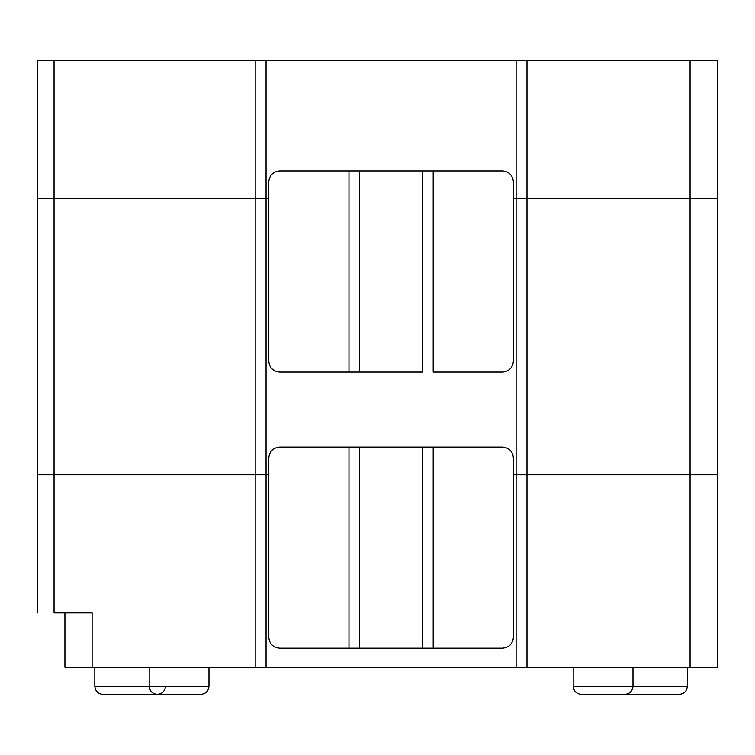 <?xml version="1.0" encoding="UTF-8"?>
<svg xmlns="http://www.w3.org/2000/svg" width="755" height="755" viewBox="0 0 755 755"><rect width="100%" height="100%" fill="white"/><g stroke="black" fill="none" stroke-linecap="round" stroke-linejoin="round"><path stroke-width="1.13" d="M516.118 198.659L516.118 60.579L266.062 60.579L266.062 198.659L268.78 198.659L266.062 198.659L266.062 60.579L516.118 60.579L516.118 198.659L717.25 198.659L717.25 60.579L717.25 198.659L690.07 198.659L690.07 60.579L690.07 198.659L526.99 198.659L526.99 60.579L526.99 198.659L513.4 198.659L516.118 198.659L516.118 474.801L513.4 474.801L516.118 474.801L516.118 198.659L526.99 198.659L526.99 474.801L516.118 474.801L717.25 474.801L717.25 198.659L690.07 198.659L690.07 474.801L526.99 474.801L526.99 198.659L516.118 198.659M717.25 60.579L516.118 60.579L717.25 60.579M255.19 198.659L37.75 198.659L37.75 60.579L266.062 60.579L37.75 60.579L37.75 198.659L54.058 198.659L54.058 60.579L54.058 198.659L255.19 198.659L255.19 60.579L255.19 198.659L266.062 198.659L54.058 198.659L54.058 474.801L255.19 474.801L255.19 198.659L255.19 474.801L37.75 474.801L37.75 198.659L37.75 474.801L54.058 474.801L54.058 198.659L266.062 198.659L266.062 474.801L255.19 474.801L266.062 474.801L266.062 198.659L255.19 198.659M433.2 372.064L502.528 372.064C509.087 371.375 512.711 367.751 513.4 361.192L513.4 181.804C512.711 175.245 509.087 171.621 502.528 170.932L433.2 170.932L433.2 372.064L433.2 170.932L422.668 170.932L422.668 372.064L359.512 372.064L359.512 170.932L348.98 170.932L348.98 372.064L359.512 372.064L348.98 372.064L348.98 170.932L279.652 170.932C273.093 171.621 269.469 175.245 268.78 181.804C269.469 175.245 273.093 171.621 279.652 170.932L502.528 170.932C509.087 171.621 512.711 175.245 513.4 181.804L513.4 361.192C512.711 367.751 509.087 371.375 502.528 372.064L433.2 372.064M717.25 474.801L690.07 474.801L690.07 198.659L526.99 198.659L717.25 198.659L717.25 474.801L690.07 474.801L717.25 474.801L717.25 667.241L717.25 474.801M268.78 474.801L266.062 474.801L268.78 474.801M268.78 198.659L266.062 198.659L268.78 198.659M268.78 361.192L268.78 181.804L268.78 361.192C269.469 367.751 273.093 371.375 279.652 372.064C273.093 371.375 269.469 367.751 268.78 361.192M279.652 372.064L348.98 372.064L279.652 372.064M359.512 372.064L422.668 372.064L422.668 170.932L359.512 170.932L359.512 372.064M37.75 474.801L266.062 474.801L54.058 474.801L54.058 612.881L92.11 612.881L54.058 612.881L54.058 474.801L37.75 474.801L37.75 612.881L37.75 474.801M513.4 474.801L690.07 474.801L513.4 474.801M64.93 612.881L92.11 612.881L92.11 667.241L255.19 667.241L255.19 474.801L255.19 667.241L266.062 667.241L266.062 474.801L266.062 667.241L516.118 667.241L516.118 474.801L516.118 667.241L526.99 667.241L526.99 474.801L526.99 667.241L690.07 667.241L690.07 474.801L690.07 667.241L717.25 667.241L64.93 667.241L64.93 612.881L64.93 667.241L92.11 667.241L92.11 612.881M502.528 447.083C509.087 447.772 512.711 451.396 513.4 457.955C512.711 451.396 509.087 447.772 502.528 447.083L433.2 447.083L433.2 648.215L502.528 648.215C509.087 647.526 512.711 643.902 513.4 637.343L513.4 457.955L513.4 637.343C512.711 643.902 509.087 647.526 502.528 648.215L433.2 648.215L433.2 447.083L422.668 447.083L422.668 648.215L433.2 648.215L422.668 648.215L422.668 447.083L359.512 447.083L359.512 648.215L422.668 648.215L359.512 648.215L359.512 447.083L348.98 447.083L348.98 648.215L359.512 648.215L348.98 648.215L348.98 447.083L279.652 447.083C273.093 447.772 269.469 451.396 268.78 457.955L268.78 637.343C269.469 643.902 273.093 647.526 279.652 648.215L348.98 648.215L279.652 648.215C273.093 647.526 269.469 643.902 268.78 637.343L268.78 457.955C269.469 451.396 273.093 447.772 279.652 447.083L502.528 447.083M687.352 667.241L687.352 686.267L687.352 667.241M632.992 686.267L687.352 686.267L632.992 686.267L632.992 667.241L632.992 686.267L573.196 686.267L632.992 686.267C632.473 691.184 629.755 693.902 624.838 694.421L679.198 694.421C684.115 693.902 686.833 691.184 687.352 686.267C686.833 691.184 684.115 693.902 679.198 694.421L624.838 694.421C629.755 693.902 632.473 691.184 632.992 686.267M581.35 694.421L624.838 694.421L581.35 694.421C576.433 693.902 573.715 691.184 573.196 686.267L573.196 667.241M94.828 667.241L94.828 686.267L149.188 686.267L94.828 686.267C95.347 691.184 98.065 693.902 102.982 694.421L157.342 694.421L102.982 694.421M165.496 686.267C164.977 691.184 162.259 693.902 157.342 694.421L200.83 694.421C205.747 693.902 208.465 691.184 208.984 686.267L208.984 667.241L208.984 686.267L149.188 686.267L208.984 686.267C208.465 691.184 205.747 693.902 200.83 694.421L157.342 694.421C152.425 693.902 149.707 691.184 149.188 686.267L149.188 667.241"/></g></svg>
